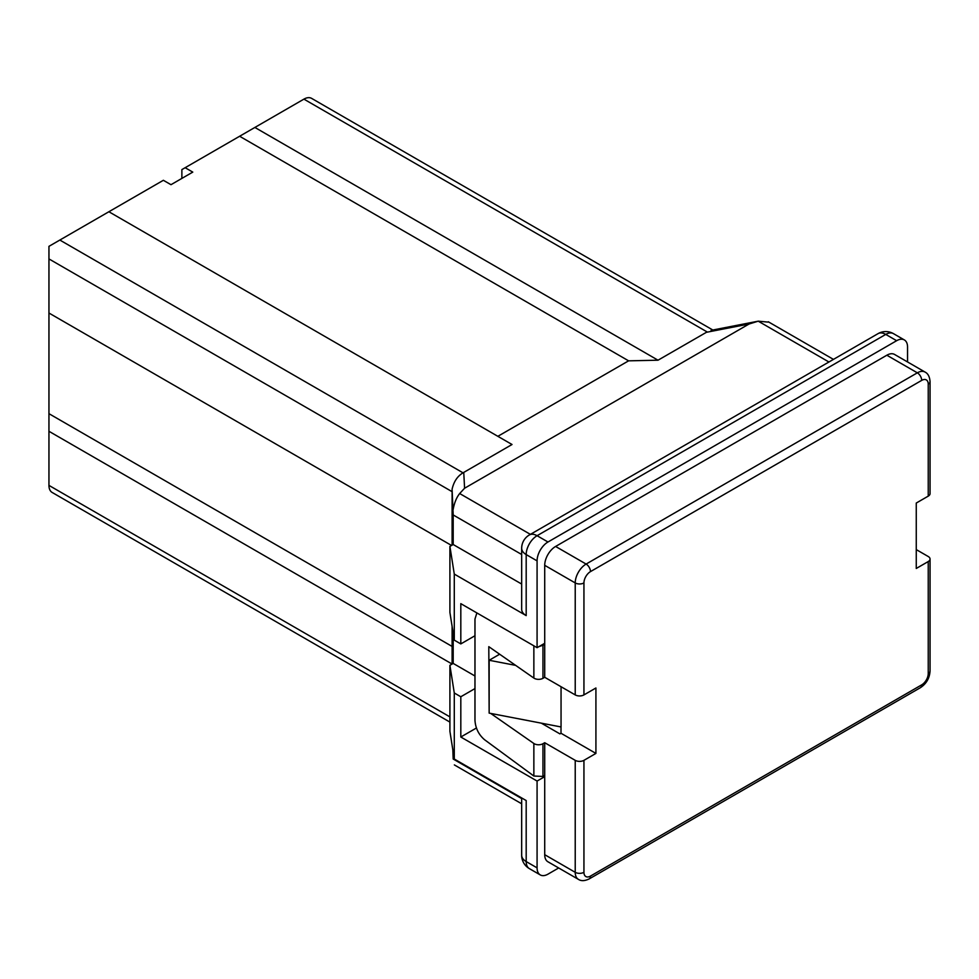 <?xml version="1.0" encoding="UTF-8"?>
<svg xmlns="http://www.w3.org/2000/svg" width="979" height="979" viewBox="0 0 979 979"><rect width="100%" height="100%" fill="white"/><g stroke="black" fill="none" stroke-linecap="round" stroke-linejoin="round"><path stroke-width="1.47" d="M544.716 854.691A15.407 8.897 120 0 0 547.897 861.753L578.405 879.362A15.407 8.897 120 0 1 575.224 872.313L544.716 854.691L544.716 776.653L537.079 781.046L460.815 737.016L460.815 696.754L454.28 692.985L449.912 665.304L449.912 731.35L454.28 759.031L454.28 692.985M558.679 867.969L547.983 874.149A15.407 8.897 -60 0 1 540.273 874.92A15.407 8.897 -60 0 1 537.079 867.859L537.079 781.046M474.974 675.999L453.191 663.419L453.191 633.217M452.102 626.303L452.102 664.043L48.95 431.286L48.95 313.023L451.552 545.462L48.95 313.023L48.95 246.341L108.877 211.745L512.029 444.503L463.03 472.833C457.438 476.161 453.791 481.644 452.09 489.243L453.191 514.954L521.672 554.493M181.874 178.398L181.874 169.6L303.918 99.136A15.407 8.897 -60 0 1 311.616 98.377L712.834 330.021M239.622 136.252L628.604 360.835L658.023 360.199L254.883 127.454M474.974 688.58L460.815 696.754M453.191 663.419L449.912 665.304M476.418 728.009L460.815 737.016M521.672 584.059L453.191 544.52L449.912 546.404L449.912 612.462L454.28 640.144L454.28 574.086L526.188 615.607L526.188 554.579L537.079 560.869A15.407 8.897 -60 0 1 547.983 541.999L537.079 535.709L885.75 334.414L896.642 340.704A15.407 8.897 -60 0 1 904.351 339.933A15.407 8.897 -60 0 1 907.545 346.994L907.545 361.961M474.974 635.738L460.815 643.913L454.28 640.144M555.607 546.453L886.839 355.218L917.347 372.828L586.115 564.063L555.607 546.453A15.407 8.897 120 0 0 544.716 565.324L544.716 643.289L537.079 647.682L460.815 603.651L460.815 643.913M561.053 686.732L561.053 726.956L489.145 713.116L489.145 660.274L499.633 654.217M515.639 665.365L489.145 660.274M537.079 647.682L537.079 560.869M454.28 574.086L449.912 546.404M521.672 548.289A15.407 8.897 0 0 0 526.188 554.579A15.407 8.897 -60 0 1 537.079 535.709A15.407 8.897 60 0 0 529.382 534.95A15.407 15.407 0 0 0 521.672 548.289L521.672 609.317A15.407 8.897 0 0 0 526.188 615.607M537.079 867.859L526.188 861.569L526.188 800.553L454.28 759.031M185.153 167.715L192.777 172.108L170.982 184.688L163.358 180.295L108.877 211.745M48.95 258.921L452.102 491.678L452.09 489.243M530.385 534.363L459.677 493.538C456.557 497.442 454.378 502.741 453.155 509.435M459.677 493.538L464.584 488.24L463.752 472.367M453.191 544.52L453.191 514.954M544.716 643.289L544.716 677.297L575.224 694.906A6.168 3.561 0 0 0 583.937 694.906L583.937 582.933A9.252 5.336 -60 0 1 590.472 571.614L921.704 380.378A9.252 5.336 -60 0 1 928.239 384.147A6.168 3.561 0 0 0 930.05 381.639C929.683 376.719 928.006 373.537 925.057 372.069L894.549 354.447A15.407 8.897 120 0 0 886.839 355.218M896.642 340.704L547.983 541.999M303.918 99.136L707.095 331.918L658.023 360.199M628.604 360.835L497.858 436.316M706.3 332.334L749.045 324.012L464.584 488.24M768.209 322.115L758.223 321.173L828.932 361.997M749.045 324.012L758.223 321.173M521.672 798.57L453.191 759.031L453.191 752.117M453.191 759.031L452.836 749.877M452.102 491.678L452.102 545.144M449.912 722.098L52.144 492.449A15.407 8.897 -60 0 1 48.95 485.388L48.95 431.286M452.102 646.434L48.95 413.676M541.326 723.151L559.915 733.883L561.004 733.259L561.004 726.92M583.937 694.906L595.917 687.992L595.917 753.414L583.937 760.34A6.168 3.561 180 0 1 575.224 760.34L544.716 742.718L542.953 743.734A6.168 3.561 180 0 1 533.861 743.489L533.861 776.029L484.544 739.708C478.719 734.703 475.537 728.29 474.974 720.458L474.974 619.034L476.883 612.927M595.917 753.414L561.004 733.259M489.145 711.892L488.802 646.666L533.861 678.068A6.168 3.561 0 0 0 542.953 678.312L544.716 677.297M916.258 549.598L928.239 556.513A6.168 3.561 180 0 1 930.05 559.033A6.168 3.561 180 0 1 928.239 561.554L916.258 568.469L916.258 503.047L928.239 496.133A6.168 3.561 0 0 0 930.05 493.612L930.05 381.639M533.861 776.029L542.953 776.445L544.716 775.429L544.716 776.653M544.716 742.718L544.716 775.429M544.716 644.586L538.829 646.678M533.861 743.489L490.687 713.41M463.03 472.833L59.841 240.051M529.382 534.95L878.041 333.643A15.407 8.897 60 0 1 885.75 334.414A15.407 8.897 -60 0 1 893.46 333.643L904.351 339.933M521.672 855.279A15.407 15.407 0 0 0 529.382 868.63A15.407 8.897 -60 0 1 526.188 861.569A15.407 8.897 180 0 1 521.672 855.279L521.672 797.946M449.912 716.885L48.95 485.388M544.716 565.324L575.224 582.933L575.224 694.906M590.472 571.614A6.168 3.561 60 0 0 586.115 564.063A15.407 8.897 120 0 0 575.224 582.933A6.168 3.561 0 0 0 583.937 582.933M542.953 776.445L542.953 743.734M542.953 678.312L542.953 645.602M928.239 561.554L928.239 673.528A9.252 5.336 -60 0 1 921.704 684.847L590.472 876.083A9.252 5.336 -60 0 1 583.937 872.313L583.937 760.34M928.239 384.147L928.239 496.133M925.057 372.069A15.407 8.897 120 0 0 917.347 372.828A6.168 3.561 -120 0 1 921.704 380.378M575.224 760.34L575.224 872.313A6.168 3.561 0 0 0 583.937 872.313M930.05 559.033L930.05 671.007A6.168 3.561 180 0 1 928.239 673.528M930.05 671.007C929.597 678.153 926.391 683.709 920.431 687.674A6.168 3.561 -120 0 0 921.704 684.847M920.431 687.674L589.199 878.909A6.168 3.561 -120 0 0 590.472 876.083M533.861 645.822L533.861 678.068M893.46 333.643A15.407 15.407 0 0 0 878.041 333.643M529.382 868.63L540.273 874.92M711.084 330.351L758.395 321.149M768.307 321.785L833.447 359.391M454.354 764.917L521.672 803.783M589.199 878.909C584.757 881.039 581.159 881.198 578.405 879.362"/></g></svg>
